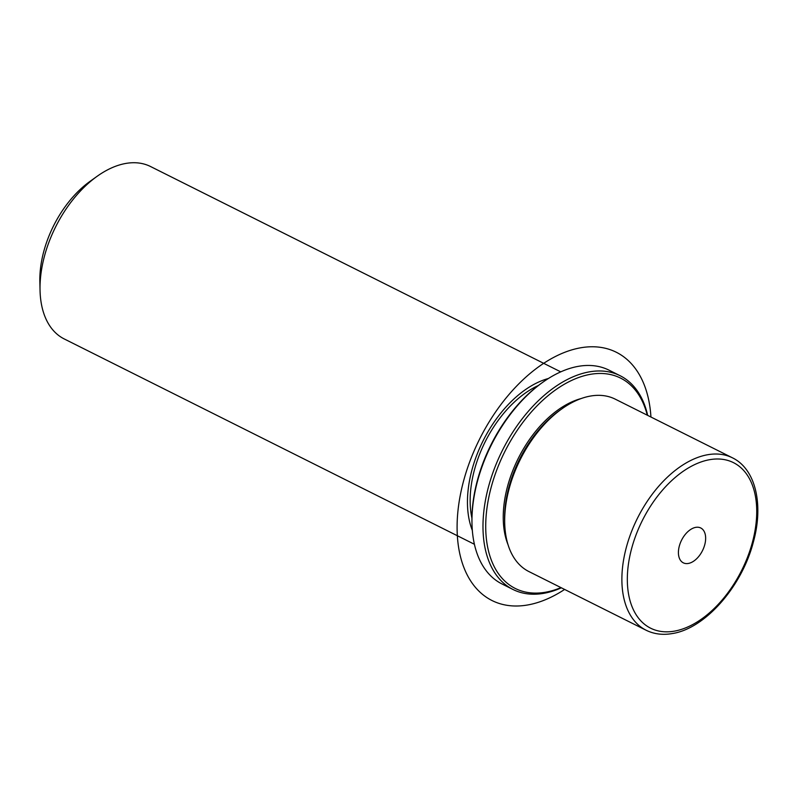 <?xml version="1.0" encoding="UTF-8"?>
<svg xmlns="http://www.w3.org/2000/svg" width="797" height="797" viewBox="0 0 797 797"><rect width="100%" height="100%" fill="white"/><g stroke="black" fill="none" stroke-linecap="round" stroke-linejoin="round"><path stroke-width="1.2" d="M732.433 457.817L615.234 399.148A96.407 57.882 116.6 0 0 590.846 395.989A96.407 57.882 116.6 0 0 561.716 408.961A96.407 57.882 116.6 0 0 504.7 522.842A96.407 57.882 116.6 0 0 528.919 571.569L646.118 630.238C653.889 634.063 662.476 635.189 671.891 633.625C705.026 628.893 741.997 586.582 753.414 541.83C763.745 504.601 755.705 469.054 732.433 457.817A96.407 57.882 116.6 0 0 708.045 454.669A96.407 57.882 116.6 0 0 629.769 536.331A96.407 57.882 116.6 0 0 646.118 630.238M561.716 408.961L559.374 410.634A92.552 55.571 116.6 0 0 504.64 519.963L504.7 522.842M581.202 398.53A92.552 55.571 116.6 0 0 518.249 458.414A92.552 55.571 116.6 0 0 508.028 544.69M538.383 385.489A92.552 55.571 116.6 0 0 471.934 518.229M548.386 378.505A96.407 57.882 116.6 0 0 483.082 440.811A96.407 57.882 116.6 0 0 472.342 530.423M560.729 371.86L150.563 166.533A96.407 57.882 116.6 0 0 126.185 163.375A96.407 57.882 116.6 0 0 97.055 176.346A96.407 57.882 116.6 0 0 40.039 290.228A96.407 57.882 116.6 0 0 64.248 338.954L474.414 544.281M97.055 176.346L90.021 181.367A84.841 50.938 116.6 0 0 39.85 281.59L40.039 290.228M678.974 557.013A19.487 11.696 -63.4 0 1 684.543 535.355A19.487 11.696 -63.4 0 1 700.752 527.983A19.487 11.696 -63.4 0 1 705.086 533.811A19.487 11.696 -63.4 0 1 699.517 555.469A19.487 11.696 -63.4 0 1 683.308 562.831A19.487 11.696 -63.4 0 1 678.974 557.013M647.274 415.187A117.617 70.624 116.6 0 0 590.836 374.261A117.617 70.624 116.6 0 0 488.969 496.511A117.617 70.624 116.6 0 0 545.038 592.31A117.617 70.624 116.6 0 0 560.958 587.608M647.672 415.386A119.55 71.78 116.6 0 0 620.076 375.696A119.55 71.78 116.6 0 0 589.83 371.781A119.55 71.78 116.6 0 0 492.765 473.049A119.55 71.78 116.6 0 0 513.039 589.501A119.55 71.78 116.6 0 0 543.285 593.406A119.55 71.78 116.6 0 0 561.357 587.807M620.076 375.696L609.047 370.177A119.55 71.78 116.6 0 0 578.801 366.261A119.55 71.78 116.6 0 0 542.687 382.341L541.512 383.178A117.617 70.624 116.6 0 0 471.954 522.115L471.983 523.559A119.55 71.78 116.6 0 0 502.01 583.972L513.039 589.501M542.687 382.341A119.55 71.78 116.6 0 0 471.983 523.559M564.625 589.441A138.827 83.356 -63.4 0 1 485.742 596.804A138.827 83.356 -63.4 0 1 485.313 428.387A138.827 83.356 -63.4 0 1 622.557 355.97A138.827 83.356 -63.4 0 1 650.94 417.02M710.047 459.62A92.552 55.571 116.6 0 0 629.889 555.818A92.552 55.571 116.6 0 0 674.013 631.204A92.552 55.571 116.6 0 0 754.171 534.996A92.552 55.571 116.6 0 0 710.047 459.62"/></g></svg>
